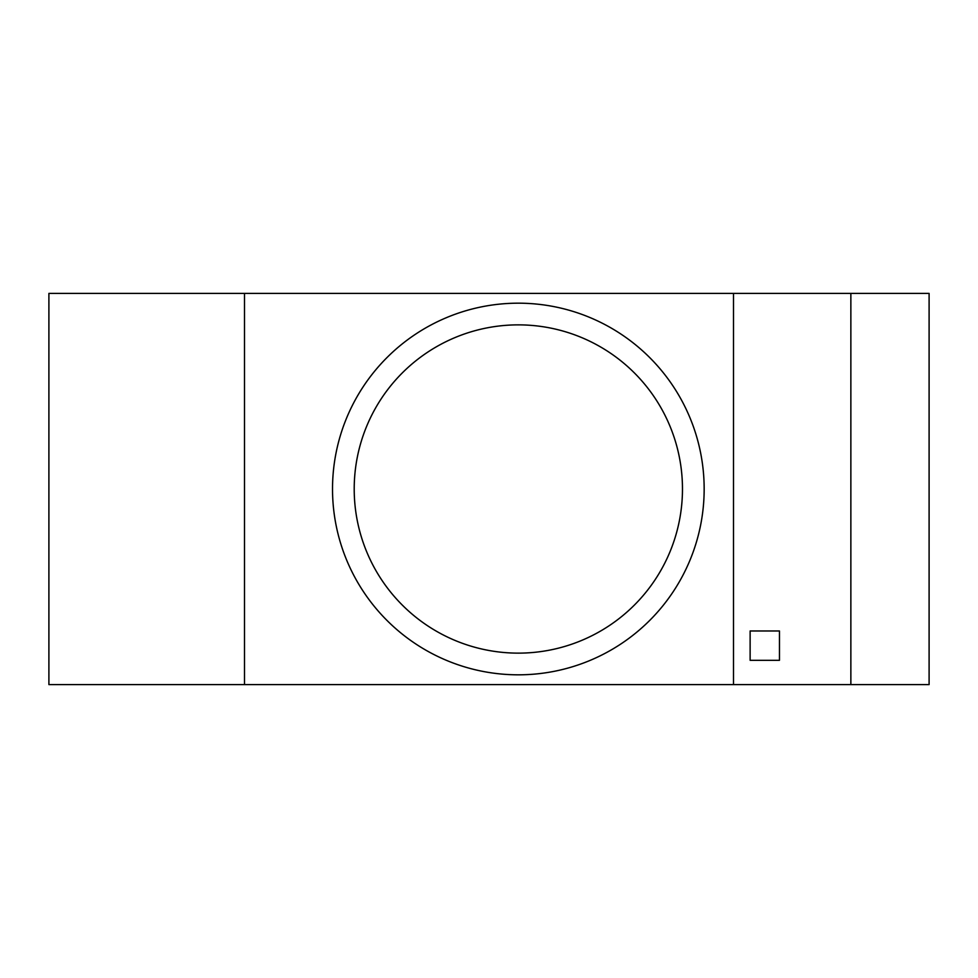 <?xml version="1.0" encoding="UTF-8"?>
<svg xmlns="http://www.w3.org/2000/svg" width="978" height="978" viewBox="0 0 978 978"><rect width="100%" height="100%" fill="white"/><g stroke="black" fill="none" stroke-linecap="round" stroke-linejoin="round"><path stroke-width="1.47" d="M244.5 684.6L850.86 684.6L850.86 293.4L929.1 293.4L929.1 684.6L850.86 684.6L850.86 293.4L48.9 293.4L48.9 684.6L244.5 684.6L244.5 293.4M682.473 489A164.133 164.133 0 0 1 518.34 653.133A164.133 164.133 0 0 1 354.207 489A164.133 164.133 0 0 1 518.34 324.867A164.133 164.133 0 0 1 682.473 489M518.34 303.18A185.82 185.82 0 0 1 704.16 489A185.82 185.82 0 0 1 518.34 674.82A185.82 185.82 0 0 1 332.52 489A185.82 185.82 0 0 1 518.34 303.18M733.5 684.6L733.5 293.4M779.466 660.321L750.126 660.321L750.126 630.981L779.466 630.981L779.466 660.321"/></g></svg>
